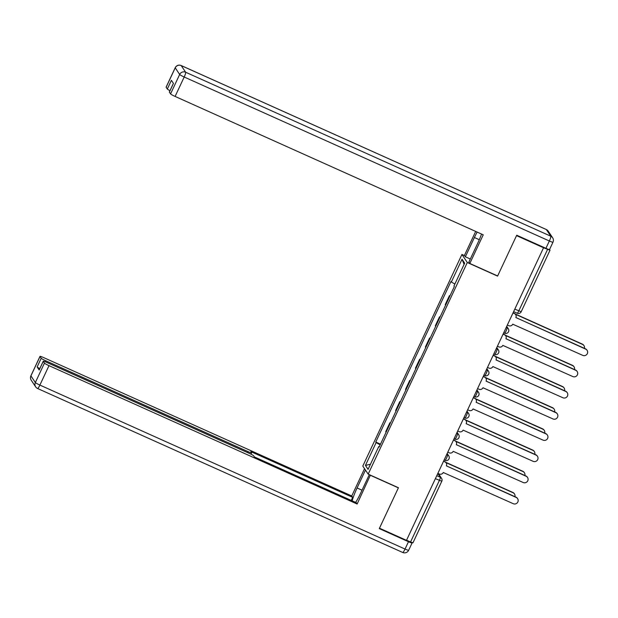 <?xml version="1.0" encoding="UTF-8"?>
<svg xmlns="http://www.w3.org/2000/svg" width="618" height="618" viewBox="0 0 618 618"><rect width="100%" height="100%" fill="white"/><g stroke="black" fill="none" stroke-linecap="round" stroke-linejoin="round"><path stroke-width="0.93" d="M464.597 255.643L461.932 254.446L362.805 466.072L368.173 474.137L467.301 262.511L497.575 276.107L516.532 235.628L543.546 247.756L406.49 540.341L379.475 528.205L398.44 487.733L368.173 474.137M412.948 542.743L410.545 541.994L439.367 480.464A3.013 0.479 -65.8 0 0 440.325 477.274L437.807 473.488M406.551 540.202L410.545 541.994M543.546 247.756L550.012 250.22L549.556 249.494M449.981 295.837L449.456 295.605L449.834 296.169M449.456 295.605L445.254 304.566L445.632 305.13M440.055 317.026L439.529 316.795L435.327 325.756L435.705 326.319M439.908 317.358L439.529 316.795M430.128 338.216L429.603 337.984L425.4 346.945L425.779 347.509M429.981 338.548L429.603 337.984M420.209 359.406L419.676 359.174L415.481 368.135L415.852 368.699M420.055 359.738L419.676 359.174M410.282 380.595L409.749 380.364L405.555 389.325L405.926 389.888M410.128 380.927L409.749 380.364M400.356 401.785L399.823 401.553L395.628 410.514L395.999 411.078M400.201 402.117L399.823 401.553M390.429 422.975L389.896 422.743L385.702 431.704L386.072 432.268M390.275 423.307L389.896 422.743M454.894 284.017L451.341 282.04L462.032 259.22L464.659 263.168L453.967 285.987L454.338 286.543L379.128 447.092L378.764 446.544L368.073 469.363L365.447 465.416L376.13 442.596L380.178 444.852M451.341 282.04L450.97 281.484L375.767 442.04L376.13 442.596M461.932 254.446L467.301 262.511M380.503 444.164L375.767 442.04M379.313 446.714L378.764 446.544M462.032 259.22L464.087 264.388M370.491 464.211L365.447 465.416M507.339 325.045L508.761 325.678A3.013 2.959 146.3 0 0 512.747 324.18L582.751 355.373A3.469 3.407 146.3 0 0 587.1 350.329A3.469 3.407 146.3 0 0 585.679 349.124L515.868 317.528A3.013 2.959 146.3 0 0 514.423 313.589L514.222 313.287A3.013 2.959 -33.7 0 1 515.458 314.33L515.659 314.639M513.087 312.778L514.222 313.287M515.852 317.552L585.478 348.822A3.469 3.407 -33.7 0 1 586.899 350.02L587.1 350.329M513.01 312.955L514.423 313.589M584.419 348.343A3.469 3.407 146.3 0 0 582.55 344.427L515.42 314.276M515.142 313.936L582.341 344.118A3.469 3.407 -33.7 0 1 583.763 345.323L583.971 345.624M497.42 346.234L498.834 346.868A3.013 2.959 146.3 0 0 502.82 345.369L572.824 376.563A3.469 3.407 146.3 0 0 577.173 371.518A3.469 3.407 146.3 0 0 575.752 370.313L505.941 338.718A3.013 2.959 146.3 0 0 504.497 334.778L504.296 334.477A3.013 2.959 -33.7 0 1 505.532 335.52L505.733 335.829M503.16 333.967L504.296 334.477M505.926 338.741L575.551 370.012A3.469 3.407 -33.7 0 1 576.973 371.209L577.173 371.518M503.083 334.145L504.497 334.778M487.494 367.424L488.908 368.058A3.013 2.959 146.3 0 0 492.894 366.559L562.898 397.753A3.469 3.407 146.3 0 0 567.247 392.708A3.469 3.407 146.3 0 0 565.825 391.503L496.015 359.908A3.013 2.959 146.3 0 0 494.57 355.968L494.369 355.667A3.013 2.959 -33.7 0 1 495.605 356.71L495.806 357.019M493.234 355.157L494.369 355.667M495.999 359.931L565.625 391.202A3.469 3.407 -33.7 0 1 567.046 392.399L567.247 392.708M493.156 355.335L494.57 355.968M470.321 259.019L465.362 256.794L464.442 255.404L475.682 231.418M465.362 256.794L474.4 237.505A16.956 2.704 -65.8 0 1 477.15 232.082M545.91 248.328L549.348 240.989A4.519 0.448 25.1 0 0 552.971 242.202L549.533 249.541A4.519 0.448 -154.9 0 1 545.91 248.328L516.725 235.219L497.637 275.968L469.811 263.469L468.884 262.086L477.923 242.797A16.956 2.704 -65.8 0 0 481.538 234.044M469.811 263.469L483.237 234.809L175.103 96.431A4.519 0.448 -154.9 0 1 170.56 93.897L169.371 92.113A4.519 0.448 -154.9 0 1 169.347 92.02L173.411 83.36M169.981 90.668A4.519 0.448 -154.9 0 1 167.323 89.031L166.134 87.246A4.519 0.448 -154.9 0 1 166.111 87.153L175.211 67.733A4.519 0.448 25.1 0 0 175.234 67.818L166.134 87.246M169.371 92.113L173.442 83.415L171.395 80.34L167.323 89.031M370.391 475.134L357.127 504.025L48.992 365.647L39.892 385.076L405.037 549.054L408.475 541.723L379.29 528.614L398.378 487.865L370.553 475.366M369.317 474.647L360.588 493.272A16.956 2.704 -65.8 0 1 355.636 502.388M362.024 490.205L357.073 487.981A16.956 2.704 -65.8 0 0 352.16 500.827M357.073 487.981L365.462 470.066M364.535 468.676L351.758 495.968L352.677 497.351L250.877 451.634L251.611 452.739A4.519 0.448 25.1 0 1 251.634 452.824A4.519 0.448 25.1 0 1 248.003 451.611L45.755 360.781L45.284 361.785M351.24 500.418L352.677 497.351M351.758 495.968L43.623 357.583A4.519 0.448 25.1 0 0 40 356.37A4.519 0.448 25.1 0 0 40.023 356.462L30.923 375.883L35.35 382.542L44.45 363.114L43.26 361.329A4.519 0.448 25.1 0 1 43.237 361.236A4.519 0.448 25.1 0 1 46.868 362.449L249.116 453.28A4.519 0.448 25.1 0 1 253.658 455.814L254.392 456.918L356.2 502.643L357.127 504.025M40.023 356.462L41.213 358.247A4.519 0.448 25.1 0 0 45.755 360.781M411.874 542.55L412.075 542.843A4.519 0.448 25.1 0 1 412.098 542.936L408.66 550.267A4.519 0.448 -154.9 0 1 405.037 549.054A4.519 0.718 114.2 0 1 402.712 552.477A4.519 0.718 114.2 0 1 402.658 552.422M39.799 368.583A4.519 0.448 -154.9 0 1 37.142 366.945L39.189 370.02A4.519 0.448 -154.9 0 1 39.166 369.935L43.237 361.236M44.45 363.114A4.519 0.448 25.1 0 0 48.992 365.647M408.475 541.723A4.519 0.448 25.1 0 0 412.098 542.936M574.501 369.533A3.469 3.407 146.3 0 0 572.623 365.617L505.493 335.466M505.215 335.126L572.415 365.308A3.469 3.407 -33.7 0 1 573.836 366.513L574.045 366.814M564.574 390.731A3.469 3.407 146.3 0 0 562.697 386.806L495.566 356.656M495.296 356.316L562.488 386.497A3.469 3.407 -33.7 0 1 563.917 387.702L564.118 388.004M477.567 388.614L478.981 389.247A3.013 2.959 146.3 0 0 482.975 387.749L552.971 418.942A3.469 3.407 146.3 0 0 557.32 413.898A3.469 3.407 146.3 0 0 555.899 412.693L486.088 381.097A3.013 2.959 146.3 0 0 484.643 377.158L484.442 376.856A3.013 2.959 -33.7 0 1 485.678 377.899L485.887 378.208M483.315 376.347L484.442 376.856M486.072 381.121L555.698 412.391A3.469 3.407 -33.7 0 1 557.119 413.589L557.32 413.898M483.23 376.524L484.643 377.158M467.641 409.804L469.054 410.437A3.013 2.959 146.3 0 0 473.048 408.938L543.044 440.132A3.469 3.407 146.3 0 0 547.394 435.087A3.469 3.407 146.3 0 0 545.972 433.882L476.161 402.287A3.013 2.959 146.3 0 0 474.717 398.347L474.516 398.046A3.013 2.959 -33.7 0 1 475.752 399.089L475.96 399.398M473.388 397.536L474.516 398.046M476.154 402.31L545.771 433.581A3.469 3.407 -33.7 0 1 547.193 434.778L547.394 435.087M473.303 397.714L474.717 398.347M457.714 430.993L459.135 431.627A3.013 2.959 146.3 0 0 463.121 430.128L533.118 461.322A3.469 3.407 146.3 0 0 537.467 456.277A3.469 3.407 146.3 0 0 536.045 455.072L466.142 423.678L535.845 454.771A3.469 3.407 -33.7 0 1 537.266 455.968L537.467 456.277M463.461 418.726L464.589 419.236A3.013 2.959 -33.7 0 1 465.825 420.279L466.034 420.588A3.013 2.959 146.3 0 0 464.798 419.537L464.589 419.236M466.235 423.477A3.013 2.959 146.3 0 0 466.034 420.588M463.376 418.904L464.798 419.537M554.647 411.92A3.469 3.407 146.3 0 0 552.77 407.996L485.64 377.845M485.369 377.505L552.569 407.687A3.469 3.407 -33.7 0 1 553.991 408.892L554.191 409.193M544.721 433.11A3.469 3.407 146.3 0 0 542.843 429.186L475.713 399.035M475.443 398.695L542.643 428.877A3.469 3.407 -33.7 0 1 544.064 430.082L544.265 430.383M534.794 454.3A3.469 3.407 146.3 0 0 532.917 450.375L465.794 420.225M465.516 419.885L532.716 450.066A3.469 3.407 -33.7 0 1 534.137 451.271L534.338 451.573M447.787 452.183L449.209 452.816A3.013 2.959 146.3 0 0 453.195 451.318L523.191 482.511A3.469 3.407 146.3 0 0 527.54 477.467A3.469 3.407 146.3 0 0 526.119 476.262L456.308 444.666A3.013 2.959 146.3 0 0 454.871 440.727L454.663 440.425A3.013 2.959 -33.7 0 1 455.899 441.468L456.107 441.777M453.535 439.916L454.663 440.425M456.3 444.69L525.918 475.96A3.469 3.407 -33.7 0 1 527.339 477.158L527.54 477.467M453.45 440.093L454.871 440.727M524.867 475.489A3.469 3.407 146.3 0 0 522.99 471.565L455.868 441.414M455.59 441.074L522.789 471.256A3.469 3.407 -33.7 0 1 524.211 472.461L524.412 472.762M437.861 473.373L439.282 474.006A3.013 2.959 146.3 0 0 443.268 472.507L513.272 503.701A3.469 3.407 146.3 0 0 517.621 498.656A3.469 3.407 146.3 0 0 516.192 497.451L446.381 465.856A3.013 2.959 146.3 0 0 444.945 461.916L444.736 461.615A3.013 2.959 -33.7 0 1 445.972 462.658L446.181 462.967M443.608 461.105L444.736 461.615M446.374 465.879L515.991 497.15A3.469 3.407 -33.7 0 1 517.413 498.347L517.621 498.656M443.523 461.283L444.945 461.916M514.941 496.679A3.469 3.407 146.3 0 0 513.064 492.755L445.941 462.604M445.663 462.264L512.863 492.446A3.469 3.407 -33.7 0 1 514.284 493.651L514.485 493.952M444.991 460.302A3.013 0.479 -65.8 0 0 445.03 460.333A3.013 0.479 -65.8 0 0 446.575 458.054A3.013 0.479 -65.8 0 0 447.54 454.863L446.945 453.975M446.706 454.493L447.54 454.863A3.013 2.959 -33.7 0 1 448.776 455.914L447.169 453.504M454.918 439.112A3.013 0.479 -65.8 0 0 454.956 439.143A3.013 0.479 -65.8 0 0 456.501 436.864A3.013 0.479 -65.8 0 0 457.467 433.674L456.872 432.785M456.632 433.303L457.467 433.674A3.013 2.959 -33.7 0 1 458.703 434.724L457.096 432.314M464.844 417.922A3.013 0.479 -65.8 0 0 464.883 417.953A3.013 0.479 -65.8 0 0 466.428 415.675A3.013 0.479 -65.8 0 0 467.386 412.484L466.799 411.596M466.559 412.113L467.386 412.484A3.013 2.959 -33.7 0 1 468.629 413.535L467.023 411.125M474.771 396.733A3.013 0.479 -65.8 0 0 474.809 396.764A3.013 0.479 -65.8 0 0 476.354 394.485A3.013 0.479 -65.8 0 0 477.312 391.294L476.725 390.406M476.486 390.924L477.312 391.294A3.013 2.959 -33.7 0 1 478.548 392.345L476.949 389.935M484.697 375.543A3.013 0.479 -65.8 0 0 484.736 375.574A3.013 0.479 -65.8 0 0 486.281 373.295A3.013 0.479 -65.8 0 0 487.239 370.105L486.652 369.216M486.412 369.734L487.239 370.105A3.013 2.959 -33.7 0 1 488.475 371.155L486.876 368.745M494.624 354.353A3.013 0.479 -65.8 0 0 494.663 354.384A3.013 0.479 -65.8 0 0 496.208 352.106A3.013 0.479 -65.8 0 0 497.166 348.915L496.578 348.027M496.331 348.544L497.166 348.915A3.013 2.959 -33.7 0 1 498.402 349.966L496.802 347.555M504.551 333.164A3.013 0.479 -65.8 0 0 504.589 333.195A3.013 0.479 -65.8 0 0 506.134 330.916A3.013 0.479 -65.8 0 0 507.092 327.725L506.505 326.837M506.258 327.355L507.092 327.725A3.013 2.959 -33.7 0 1 508.328 328.776L506.721 326.366M436.779 475.682L440.325 477.274A3.013 2.959 146.3 0 1 441.77 481.213L435.381 478.672M517.189 313.187A3.013 0.479 -65.8 0 0 517.227 313.226A3.013 0.479 -65.8 0 0 518.772 310.947L547.594 249.409M514.786 309.154L521.175 311.696M552.971 242.202A4.519 4.519 0 0 0 552.639 237.775A4.519 4.442 -33.7 0 0 550.785 236.207A4.519 0.718 114.2 0 1 549.348 240.989L184.203 77.011A4.519 0.718 114.2 0 0 185.639 72.229L550.785 236.207L546.358 229.556L181.213 65.578L185.639 72.229A4.519 4.442 146.3 0 0 179.66 74.477L175.234 67.818A4.519 4.442 -33.7 0 1 181.213 65.578A4.519 0.718 114.2 0 0 181.159 65.523A4.519 4.519 0 0 0 175.211 67.733M170.56 93.897L179.66 74.477A4.519 0.448 25.1 0 0 184.203 77.011L175.103 96.431M479.305 239.707L474.4 237.505M546.227 229.494A4.519 0.718 114.2 0 1 546.297 229.51A4.519 0.718 114.2 0 1 546.358 229.556A4.519 4.442 146.3 0 1 548.212 231.124A4.519 4.519 0 0 0 546.297 229.51L181.159 65.523M43.26 361.329L39.189 370.02M37.142 366.945L41.213 358.247M247.555 452.577L248.003 451.611M30.923 375.883A4.519 0.448 -154.9 0 1 30.9 375.798A4.519 4.519 0 0 0 31.232 380.224A4.519 4.442 -33.7 0 1 30.923 375.883M35.35 382.542A4.519 4.442 146.3 0 0 37.513 388.444A4.519 0.718 114.2 0 0 37.574 388.49A4.519 0.718 114.2 0 0 39.892 385.076A4.519 0.448 -154.9 0 1 35.35 382.542M503.709 332.801L504.589 333.195A3.013 3.013 0 0 0 508.328 328.776M493.782 353.99L494.663 354.384A3.013 3.013 0 0 0 498.402 349.966M483.855 375.18L484.736 375.574A3.013 3.013 0 0 0 488.475 371.155M473.929 396.37L474.809 396.764A3.013 3.013 0 0 0 478.548 392.345M464.002 417.559L464.883 417.953A3.013 3.013 0 0 0 468.629 413.535M454.083 438.749L454.956 439.143A3.013 3.013 0 0 0 458.703 434.724M444.157 459.939L445.03 460.333A3.013 3.013 0 0 0 448.776 455.914M513.635 311.611L517.227 313.226A3.013 3.013 0 0 0 521.19 311.75L550.012 250.22M438.44 473.635L441.561 478.324A3.013 3.013 0 0 1 441.785 481.267L412.963 542.805M552.639 237.775L548.212 231.124M40 356.37L30.9 375.798M31.232 380.224L35.659 386.876A4.519 4.519 0 0 0 37.574 388.49L402.712 552.477A4.519 4.519 0 0 0 408.66 550.267M251.001 454.184L251.634 452.824"/></g></svg>
